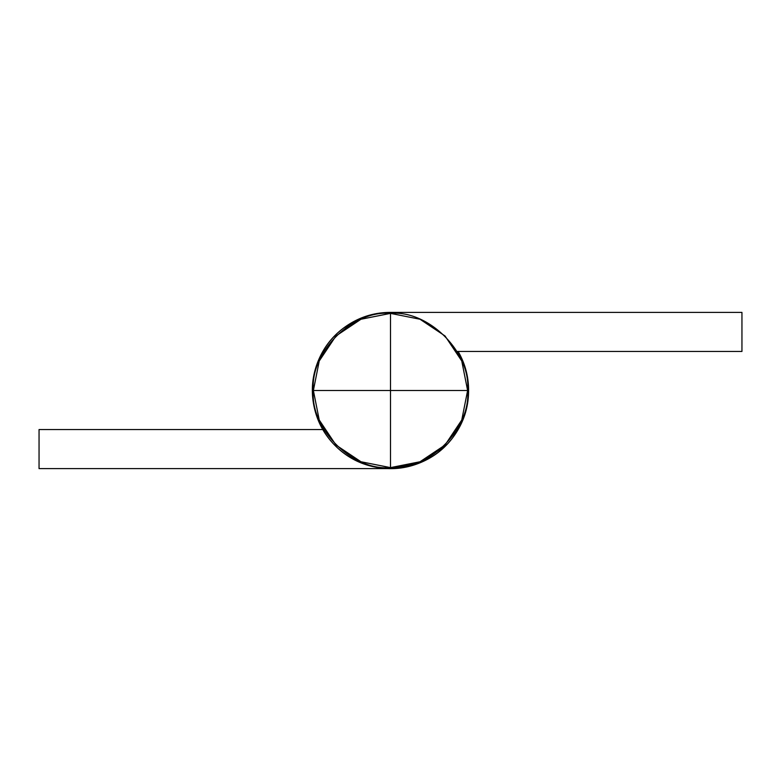 <?xml version="1.0" encoding="UTF-8"?>
<svg xmlns="http://www.w3.org/2000/svg" width="781" height="781" viewBox="0 0 781 781"><rect width="100%" height="100%" fill="white"/><g stroke="black" fill="none" stroke-linecap="round" stroke-linejoin="round"><path stroke-width="1.17" d="M468.6 390.5A78.1 78.1 0 0 1 390.5 468.6A78.1 78.1 0 0 1 312.4 390.5A78.1 78.1 0 0 1 390.5 312.4L741.95 312.4L741.95 351.45L457.002 351.45L741.95 351.45L741.95 312.4L390.5 312.4C374.704 312.4 360.246 316.783 347.106 325.56C333.975 334.336 324.388 346.022 318.345 360.617C312.302 375.202 310.818 390.246 313.903 405.739C316.979 421.223 324.105 434.558 335.274 445.726C346.442 456.895 359.777 464.021 375.261 467.097C390.754 470.182 405.798 468.698 420.383 462.655C434.978 456.612 446.664 447.025 455.44 433.894C464.217 420.754 468.6 406.296 468.6 390.5C468.6 376.754 465.203 363.897 458.418 351.938A78.1 78.1 0 0 1 468.6 390.5A78.1 78.1 0 0 0 458.418 351.938L457.568 352.416L458.418 351.938M39.05 429.55L39.05 468.6L387.776 468.6L39.05 468.6L39.05 429.55L322.778 429.55L39.05 429.55M390.5 468.6L420.383 462.655L445.726 445.726M452.443 438.082L458.164 429.521M459.453 353.822L458.144 351.45M392.443 312.4L382.895 312.751M354.457 321.186L343.728 327.942M318.414 360.441L317.828 361.876M313.152 401.336L315.983 413.979M390.5 467.624C428.662 471.07 471.07 428.662 467.624 390.5L390.5 390.5L390.5 467.624L390.5 313.376C352.338 309.93 309.93 352.338 313.376 390.5L467.624 390.5C471.07 352.338 428.662 309.93 390.5 313.376L390.5 390.5L313.376 390.5C309.93 428.662 352.338 471.07 390.5 467.624L360.988 461.756L335.967 445.033L319.244 420.012L313.376 390.5L319.244 360.988L335.967 335.967L360.988 319.244L390.5 313.376L420.012 319.244L445.033 335.967L461.756 360.988L467.624 390.5L461.756 420.012L445.033 445.033L420.012 461.756L390.5 467.624"/></g></svg>

